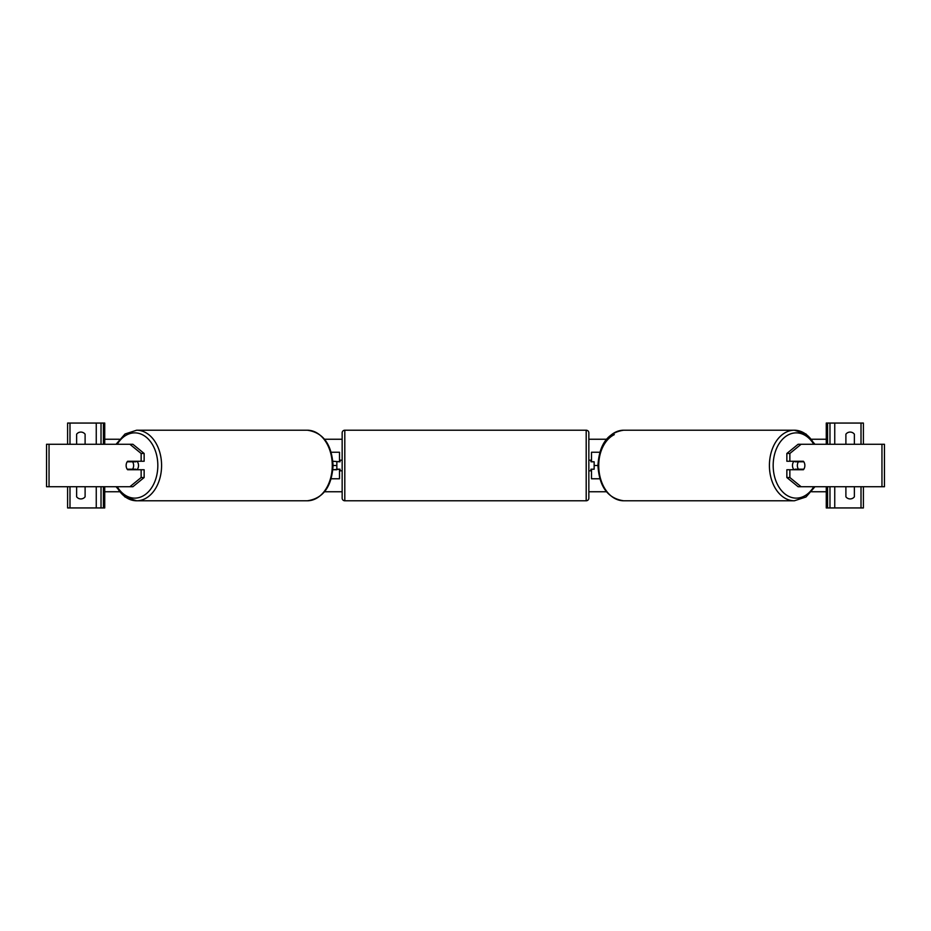 <?xml version="1.0" encoding="UTF-8"?>
<svg xmlns="http://www.w3.org/2000/svg" width="931" height="931" viewBox="0 0 931 931"><rect width="100%" height="100%" fill="white"/><g stroke="black" fill="none" stroke-linecap="round" stroke-linejoin="round"><path stroke-width="1.4" d="M339.501 461.788L332.867 461.252L340.024 461.788L340.024 460.193L342.154 460.193M336.847 461.788L336.847 469.748L332.867 469.748L339.501 469.212M339.501 461.252L339.501 452.233L331.18 452.233M331.18 478.767L339.501 478.767L339.501 469.748M144.142 453.467L141.14 453.467L129.886 444.273L132.889 444.273L144.142 453.467L144.142 461.252L127.64 461.252A5.307 3.747 -90 0 0 126.139 465.5A5.307 3.747 -90 0 0 127.64 469.748L141.14 469.748L141.14 477.533L144.142 477.533L144.142 469.748L141.14 469.748M144.142 477.533L132.889 486.727L46.55 486.727L46.55 444.273L129.886 444.273M141.14 461.252L141.14 453.467M129.886 486.727L141.14 477.533M84.651 444.273A5.307 5.307 0 0 0 85.105 443.75L85.105 434.195A5.307 5.307 0 0 0 76.621 434.195L76.621 443.75A5.307 5.307 0 0 0 77.075 444.273M77.075 486.727A5.307 5.307 0 0 0 76.621 487.25L76.621 496.805A5.307 5.307 0 0 0 85.105 496.805L85.105 487.25A5.307 5.307 0 0 0 84.651 486.727M104.738 486.727L104.738 507.942L67.602 507.942L67.602 486.727M104.738 444.273L104.738 423.058L67.602 423.058L67.602 444.273M101.025 507.942L101.025 486.727M101.025 444.273L101.025 423.058M344.807 430.215A2.653 2.653 0 0 0 342.154 432.868L342.154 498.132A2.653 2.653 0 0 0 344.807 500.785L586.193 500.785A2.653 2.653 0 0 0 588.846 498.132L588.846 432.868A2.653 2.653 0 0 0 586.193 430.215L344.807 430.215L344.807 500.785M336.847 469.212L340.024 469.212L340.024 470.807L342.154 470.807M588.846 460.193L590.976 460.193L590.976 461.788L594.153 461.788L594.153 469.212L590.976 469.212L590.976 470.807L588.846 470.807M137.008 461.252A5.307 3.747 90 0 1 138.51 465.5A5.307 3.747 90 0 1 137.008 469.748M132.563 469.212L127.21 469.212A5.307 3.747 90 0 1 126.139 465.5A5.307 3.747 90 0 1 127.21 461.788L132.563 461.788A5.307 3.747 90 0 1 133.633 465.5A5.307 3.747 90 0 1 132.563 469.212L135.938 469.212A5.307 3.747 90 0 1 135.507 469.748M135.507 461.252A5.307 3.747 90 0 1 135.938 461.788L132.563 461.788M786.858 453.467L786.858 461.252L803.36 461.252A5.307 3.747 -90 0 1 804.861 465.5A5.307 3.747 -90 0 1 803.36 469.748L789.86 469.748L789.86 477.533L786.858 477.533L798.111 486.727L884.45 486.727L884.45 444.273L798.111 444.273L786.858 453.467L789.86 453.467L801.114 444.273M786.858 477.533L786.858 469.748L789.86 469.748M789.86 461.252L789.86 453.467M801.114 486.727L789.86 477.533M793.992 461.252A5.307 3.747 90 0 0 792.49 465.5A5.307 3.747 90 0 0 793.992 469.748M804.861 465.5A5.307 3.747 90 0 0 803.79 461.788L798.437 461.788A5.307 3.747 90 0 0 797.367 465.5A5.307 3.747 90 0 0 798.437 469.212L803.79 469.212A5.307 3.747 90 0 0 804.861 465.5M798.437 461.788L795.062 461.788A5.307 3.747 90 0 1 795.493 461.252M798.437 469.212L795.062 469.212A5.307 3.747 90 0 0 795.493 469.748M846.349 444.273A5.307 5.307 0 0 1 845.895 443.75L845.895 434.195A5.307 5.307 0 0 1 854.379 434.195L854.379 443.75A5.307 5.307 0 0 1 853.925 444.273M853.925 486.727A5.307 5.307 0 0 1 854.379 487.25L854.379 496.805A5.307 5.307 0 0 1 845.895 496.805L845.895 487.25A5.307 5.307 0 0 1 846.349 486.727M826.263 486.727L826.263 507.942L863.398 507.942L863.398 486.727M826.263 444.273L826.263 423.058L863.398 423.058L863.398 444.273M829.975 507.942L829.975 486.727M829.975 444.273L829.975 423.058M591.499 461.788L594.153 461.788M594.153 469.212L591.499 469.212M599.82 478.767L591.499 478.767L591.499 469.748M591.499 461.252L591.499 452.233L599.82 452.233M614.309 434.637A32.632 23.066 90 0 0 598.726 465.5A35.285 24.951 -90 0 1 623.677 430.215C607.815 432.543 599.238 444.296 597.946 465.5L594.153 465.5M336.847 465.5L333.054 465.5C331.762 486.704 323.185 498.457 307.323 500.785A35.285 24.951 -90 0 0 332.274 465.5A35.285 24.951 -90 0 0 307.323 430.215L136.636 430.215A35.285 24.951 90 0 1 161.587 465.5A35.285 24.951 90 0 1 136.636 500.785A35.285 24.951 90 0 1 116.712 486.727M826.263 491.754L811.588 491.754M606.453 491.754L588.846 491.754M342.154 491.754L324.547 491.754M119.412 491.754L104.738 491.754M826.263 439.246L811.588 439.246M606.453 439.246L588.846 439.246M342.154 439.246L324.547 439.246M119.412 439.246L104.738 439.246M49.04 486.727L49.04 444.273M96.254 507.942L96.254 486.727M96.254 444.273L96.254 423.058M69.988 507.942L69.988 486.727M69.988 444.273L69.988 423.058M103.411 507.942L103.411 486.727M103.411 444.273L103.411 423.058M586.193 500.785L586.193 430.215M117.236 486.727A32.632 23.066 -90 0 0 142.757 496.107A32.632 23.066 -90 0 0 157.828 465.5A32.632 23.066 -90 0 0 142.757 434.893A32.632 23.066 -90 0 0 117.236 444.273M881.96 486.727L881.96 444.273M813.764 486.727A32.632 23.066 -90 0 1 788.243 496.107A32.632 23.066 -90 0 1 773.172 465.5A32.632 23.066 -90 0 1 788.243 434.893A32.632 23.066 -90 0 1 813.764 444.273M814.288 444.273A35.285 24.951 90 0 0 794.364 430.215A35.285 24.951 90 0 0 769.413 465.5A35.285 24.951 90 0 0 794.364 500.785L623.677 500.785A35.285 24.951 -90 0 1 598.726 465.5M861.012 507.942L861.012 486.727M861.012 444.273L861.012 423.058M834.746 507.942L834.746 486.727M834.746 444.273L834.746 423.058M827.589 507.942L827.589 486.727M827.589 444.273L827.589 423.058M116.049 486.727L125.01 497.003L136.636 500.785L307.323 500.785M333.054 465.5C331.762 444.296 323.185 432.543 307.323 430.215M116.049 444.273L125.01 433.997L136.636 430.215M814.951 444.273L805.99 433.997L794.364 430.215L623.677 430.215M597.946 465.5C599.238 486.704 607.815 498.457 623.677 500.785M814.951 486.727L805.99 497.003L794.364 500.785"/></g></svg>
